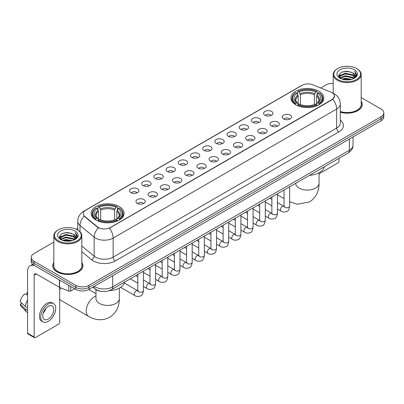 <?xml version="1.0" encoding="UTF-8"?>
<svg xmlns="http://www.w3.org/2000/svg" width="404" height="404" viewBox="0 0 404 404"><rect width="100%" height="100%" fill="white"/><g stroke="black" fill="none" stroke-linecap="round" stroke-linejoin="round"><path stroke-width="0.61" d="M119.301 206.585A16.488 9.519 0 0 0 101.333 204.52A16.488 9.519 0 0 0 91.153 213.317A16.488 9.519 0 0 0 95.985 220.044A16.488 9.519 0 0 0 113.953 222.109A16.488 9.519 0 0 0 124.129 213.317A16.488 9.519 0 0 0 119.301 206.585M319.034 91.269A16.488 9.519 0 0 0 301.066 89.203A16.488 9.519 0 0 0 290.89 98A16.488 9.519 0 0 0 295.718 104.732A16.488 9.519 0 0 0 313.686 106.792A16.488 9.519 0 0 0 323.862 98A16.488 9.519 0 0 0 319.034 91.269M264.963 115.246A4.666 2.692 180 0 1 264.039 114.483A4.666 2.692 180 0 1 265.585 111.135A4.666 2.692 180 0 1 271.564 111.438A4.666 2.692 180 0 1 272.493 114.483A4.666 2.692 180 0 1 264.963 115.246M270.998 115.524A2.798 1.616 0 0 0 270.246 114.736A2.798 1.616 0 0 0 267.488 114.327A2.798 1.616 0 0 0 265.534 115.524M252.778 122.281A4.666 2.692 180 0 1 251.854 121.518A4.666 2.692 180 0 1 253.399 118.17A4.666 2.692 180 0 1 259.378 118.473A4.666 2.692 180 0 1 260.302 121.518A4.666 2.692 180 0 1 252.778 122.281M258.807 122.563A2.798 1.616 0 0 0 258.06 121.776A2.798 1.616 0 0 0 255.298 121.367A2.798 1.616 0 0 0 253.348 122.563M240.592 129.315A4.666 2.692 180 0 1 239.668 128.558A4.666 2.692 180 0 1 241.213 125.21A4.666 2.692 180 0 1 247.192 125.508A4.666 2.692 180 0 1 248.117 128.558A4.666 2.692 180 0 1 240.592 129.315M246.622 129.598A2.798 1.616 0 0 0 245.874 128.81A2.798 1.616 0 0 0 243.112 128.401A2.798 1.616 0 0 0 241.163 129.598M228.406 136.355A4.666 2.692 180 0 1 227.482 135.593A4.666 2.692 180 0 1 229.028 132.244A4.666 2.692 180 0 1 235.007 132.542A4.666 2.692 180 0 1 235.931 135.593A4.666 2.692 180 0 1 228.406 136.355M234.436 136.633A2.798 1.616 0 0 0 233.684 135.845A2.798 1.616 0 0 0 230.926 135.436A2.798 1.616 0 0 0 228.977 136.633M216.221 143.39A4.666 2.692 180 0 1 215.292 142.627A4.666 2.692 180 0 1 216.842 139.279A4.666 2.692 180 0 1 222.821 139.577A4.666 2.692 180 0 1 223.745 142.627A4.666 2.692 180 0 1 216.221 143.39M222.251 143.667A2.798 1.616 0 0 0 221.498 142.88A2.798 1.616 0 0 0 218.741 142.471A2.798 1.616 0 0 0 216.786 143.667M204.035 150.424A4.666 2.692 180 0 1 203.106 149.662A4.666 2.692 180 0 1 204.651 146.314A4.666 2.692 180 0 1 210.63 146.617A4.666 2.692 180 0 1 211.56 149.662A4.666 2.692 180 0 1 204.035 150.424M210.065 150.702A2.798 1.616 0 0 0 209.312 149.919A2.798 1.616 0 0 0 206.555 149.505A2.798 1.616 0 0 0 204.601 150.702M191.849 157.459A4.666 2.692 180 0 1 190.92 156.696A4.666 2.692 180 0 1 192.466 153.348A4.666 2.692 180 0 1 198.445 153.651A4.666 2.692 180 0 1 199.374 156.696A4.666 2.692 180 0 1 191.849 157.459M197.879 157.742A2.798 1.616 0 0 0 197.127 156.954A2.798 1.616 0 0 0 194.369 156.545A2.798 1.616 0 0 0 192.415 157.742M179.659 164.499A4.666 2.692 180 0 1 178.735 163.736A4.666 2.692 180 0 1 180.28 160.388A4.666 2.692 180 0 1 186.259 160.686A4.666 2.692 180 0 1 187.183 163.736A4.666 2.692 180 0 1 179.659 164.499M185.694 164.776A2.798 1.616 0 0 0 184.941 163.989A2.798 1.616 0 0 0 182.184 163.58A2.798 1.616 0 0 0 180.229 164.776M167.473 171.533A4.666 2.692 180 0 1 166.549 170.771A4.666 2.692 180 0 1 168.094 167.423A4.666 2.692 180 0 1 174.073 167.721A4.666 2.692 180 0 1 174.998 170.771A4.666 2.692 180 0 1 167.473 171.533M173.503 171.811A2.798 1.616 0 0 0 172.755 171.023A2.798 1.616 0 0 0 169.993 170.614A2.798 1.616 0 0 0 168.044 171.811M155.287 178.568A4.666 2.692 180 0 1 154.363 177.805A4.666 2.692 180 0 1 155.909 174.457A4.666 2.692 180 0 1 161.888 174.76A4.666 2.692 180 0 1 162.812 177.805A4.666 2.692 180 0 1 155.287 178.568M161.317 178.846A2.798 1.616 0 0 0 160.565 178.058A2.798 1.616 0 0 0 157.807 177.649A2.798 1.616 0 0 0 155.858 178.846M143.102 185.603A4.666 2.692 180 0 1 142.178 184.84A4.666 2.692 180 0 1 143.723 181.492A4.666 2.692 180 0 1 149.702 181.795A4.666 2.692 180 0 1 150.626 184.84A4.666 2.692 180 0 1 143.102 185.603M149.132 185.885A2.798 1.616 0 0 0 148.379 185.098A2.798 1.616 0 0 0 145.622 184.689A2.798 1.616 0 0 0 143.667 185.885M130.916 192.637A4.666 2.692 180 0 1 129.987 191.88A4.666 2.692 180 0 1 131.532 188.532A4.666 2.692 180 0 1 137.517 188.83A4.666 2.692 180 0 1 138.441 191.88A4.666 2.692 180 0 1 130.916 192.637M136.946 192.92A2.798 1.616 0 0 0 136.193 192.132A2.798 1.616 0 0 0 133.436 191.723A2.798 1.616 0 0 0 131.482 192.92M283.552 118.943A4.666 2.692 180 0 1 282.628 118.18A4.666 2.692 180 0 1 284.174 114.832A4.666 2.692 180 0 1 290.153 115.13A4.666 2.692 180 0 1 291.077 118.18A4.666 2.692 180 0 1 283.552 118.943M289.582 119.22A2.798 1.616 0 0 0 288.835 118.433A2.798 1.616 0 0 0 286.072 118.024A2.798 1.616 0 0 0 284.123 119.22M271.367 125.977A4.666 2.692 180 0 1 270.443 125.215A4.666 2.692 180 0 1 271.988 121.867A4.666 2.692 180 0 1 277.967 122.17A4.666 2.692 180 0 1 278.891 125.215A4.666 2.692 180 0 1 271.367 125.977M277.397 126.255A2.798 1.616 0 0 0 276.644 125.467A2.798 1.616 0 0 0 273.887 125.058A2.798 1.616 0 0 0 271.937 126.255M259.181 133.012A4.666 2.692 180 0 1 258.252 132.249A4.666 2.692 180 0 1 259.802 128.901A4.666 2.692 180 0 1 265.781 129.204A4.666 2.692 180 0 1 266.706 132.249A4.666 2.692 180 0 1 259.181 133.012M265.211 133.295A2.798 1.616 0 0 0 264.458 132.507A2.798 1.616 0 0 0 261.701 132.098A2.798 1.616 0 0 0 259.747 133.295M246.996 140.052A4.666 2.692 180 0 1 246.066 139.289A4.666 2.692 180 0 1 247.612 135.941A4.666 2.692 180 0 1 253.591 136.239A4.666 2.692 180 0 1 254.52 139.289A4.666 2.692 180 0 1 246.996 140.052M253.025 140.329A2.798 1.616 0 0 0 252.273 139.542A2.798 1.616 0 0 0 249.515 139.133A2.798 1.616 0 0 0 247.561 140.329M234.81 147.086A4.666 2.692 180 0 1 233.881 146.324A4.666 2.692 180 0 1 235.426 142.976A4.666 2.692 180 0 1 241.405 143.274A4.666 2.692 180 0 1 242.334 146.324A4.666 2.692 180 0 1 234.81 147.086M240.84 147.364A2.798 1.616 0 0 0 240.087 146.576A2.798 1.616 0 0 0 237.33 146.167A2.798 1.616 0 0 0 235.375 147.364M222.619 154.121A4.666 2.692 180 0 1 221.695 153.358A4.666 2.692 180 0 1 223.24 150.01A4.666 2.692 180 0 1 229.219 150.313A4.666 2.692 180 0 1 230.144 153.358A4.666 2.692 180 0 1 222.619 154.121M228.654 154.399A2.798 1.616 0 0 0 227.901 153.611A2.798 1.616 0 0 0 225.144 153.202A2.798 1.616 0 0 0 223.19 154.399M210.434 161.156A4.666 2.692 180 0 1 209.509 160.393A4.666 2.692 180 0 1 211.055 157.045A4.666 2.692 180 0 1 217.034 157.348A4.666 2.692 180 0 1 217.958 160.393A4.666 2.692 180 0 1 210.434 161.156M216.463 161.438A2.798 1.616 0 0 0 215.716 160.651A2.798 1.616 0 0 0 212.953 160.237A2.798 1.616 0 0 0 211.004 161.438M198.248 168.19A4.666 2.692 180 0 1 197.324 167.433A4.666 2.692 180 0 1 198.869 164.08A4.666 2.692 180 0 1 204.848 164.383A4.666 2.692 180 0 1 205.772 167.433A4.666 2.692 180 0 1 198.248 168.19M204.278 168.473A2.798 1.616 0 0 0 203.525 167.685A2.798 1.616 0 0 0 200.768 167.276A2.798 1.616 0 0 0 198.819 168.473M186.062 175.23A4.666 2.692 180 0 1 185.138 174.467A4.666 2.692 180 0 1 186.683 171.119A4.666 2.692 180 0 1 192.663 171.417A4.666 2.692 180 0 1 193.587 174.467A4.666 2.692 180 0 1 186.062 175.23M192.092 175.508A2.798 1.616 0 0 0 191.339 174.72A2.798 1.616 0 0 0 188.582 174.311A2.798 1.616 0 0 0 186.628 175.508M173.877 182.265A4.666 2.692 180 0 1 172.947 181.502A4.666 2.692 180 0 1 174.493 178.154A4.666 2.692 180 0 1 180.477 178.452A4.666 2.692 180 0 1 181.401 181.502A4.666 2.692 180 0 1 173.877 182.265M179.906 182.542A2.798 1.616 0 0 0 179.154 181.755A2.798 1.616 0 0 0 176.397 181.346A2.798 1.616 0 0 0 174.442 182.542M161.691 189.299A4.666 2.692 180 0 1 160.762 188.537A4.666 2.692 180 0 1 162.307 185.189A4.666 2.692 180 0 1 168.286 185.492A4.666 2.692 180 0 1 169.215 188.537A4.666 2.692 180 0 1 161.691 189.299M167.721 189.577A2.798 1.616 0 0 0 166.968 188.789A2.798 1.616 0 0 0 164.211 188.38A2.798 1.616 0 0 0 162.257 189.577M149.5 196.334A4.666 2.692 180 0 1 148.576 195.571A4.666 2.692 180 0 1 150.121 192.223A4.666 2.692 180 0 1 156.101 192.526A4.666 2.692 180 0 1 157.03 195.571A4.666 2.692 180 0 1 149.5 196.334M155.535 196.617A2.798 1.616 0 0 0 154.782 195.829A2.798 1.616 0 0 0 152.025 195.42A2.798 1.616 0 0 0 150.071 196.617M137.315 203.374A4.666 2.692 180 0 1 136.39 202.611A4.666 2.692 180 0 1 137.936 199.263A4.666 2.692 180 0 1 143.915 199.561A4.666 2.692 180 0 1 144.839 202.611A4.666 2.692 180 0 1 137.315 203.374M143.349 203.651A2.798 1.616 0 0 0 142.597 202.864A2.798 1.616 0 0 0 139.84 202.454A2.798 1.616 0 0 0 137.885 203.651M330.891 92.122A8.398 4.848 180 0 1 332.012 92.668A8.398 4.848 180 0 1 334.472 96.096A8.398 4.848 180 0 1 332.012 99.525L110.282 227.538A8.398 4.848 180 0 1 97.46 226.891L84.779 216.433A8.398 4.848 180 0 1 83.259 213.65A8.398 4.848 180 0 1 85.719 210.221L302.02 85.345A8.398 4.848 180 0 1 312.777 84.8L330.891 92.122M101.283 291.38A9.332 5.388 180 0 1 95.379 289.173L92.885 287.113M53.828 262.519A15.089 8.711 0 0 0 52.737 265.766A15.089 8.711 0 0 0 57.161 271.927A15.089 8.711 0 0 0 73.599 273.816A15.089 8.711 0 0 0 82.916 265.766A15.089 8.711 0 0 0 81.825 262.519M334.472 96.096L332.825 99.182L332.012 99.773L109.338 228.215A10.888 6.287 60 0 1 113.14 238.082A12.443 7.186 180 0 1 95.546 238.082A12.443 7.186 180 0 1 94.147 237.123L80.017 225.467A12.443 7.186 180 0 1 77.765 221.347L77.765 230.103M53.828 242.097L33.951 253.576A9.332 5.388 0 0 0 31.219 257.383L31.219 261.449A9.332 5.388 0 0 0 33.951 265.256L75.745 289.39L75.745 287.355A9.332 5.388 0 0 0 88.946 287.355L381.068 118.7A9.332 5.388 0 0 0 383.8 114.893A9.332 5.388 0 0 1 381.068 118.7L88.946 287.355A9.332 5.388 0 0 1 75.745 287.355L33.951 263.226L75.745 287.355L75.745 285.325A9.332 5.388 0 0 0 88.946 285.325L381.068 116.67A9.332 5.388 0 0 0 383.8 112.857A9.332 5.388 0 0 0 381.068 109.05L361.191 97.571M31.219 259.419A9.332 5.388 0 0 0 33.951 263.226A9.332 5.388 0 0 1 31.219 259.419M99.349 228.215L97.46 227.26L84.214 216.231A10.888 7.282 129.5 0 0 80.017 225.467L80.017 231.82M340.279 112.221A15.089 8.711 0 0 0 362.277 104.479A15.089 8.711 0 0 0 361.191 101.227M333.194 83.35A9.332 5.388 0 0 0 326.073 84.921L320.72 88.011M77.765 228.28L76.124 229.23M31.219 257.383A9.332 5.388 0 0 0 33.951 261.196L75.745 285.325M75.745 289.39A9.332 5.388 0 0 0 88.946 289.39L381.068 120.735A9.332 5.388 0 0 0 383.8 116.923L383.8 112.857M319.044 173.816L337.951 162.898A1.555 0.899 120 0 0 339.052 160.994L339.052 158.272M337.734 79.457A13.377 7.721 0 0 0 356.651 79.457A13.377 7.721 0 0 0 356.651 68.534L357.091 68.791A13.999 8.08 0 0 1 361.191 74.503A13.999 8.08 0 0 1 352.551 81.972A13.999 8.08 0 0 1 337.295 80.219A13.999 8.08 0 0 1 333.194 74.503A13.999 8.08 0 0 1 337.295 68.791L337.734 68.534A13.377 7.721 0 0 0 337.734 79.457M340.279 111.504A13.999 8.08 0 0 0 361.191 104.479L361.191 74.503M340.279 112.12A14.933 8.62 0 0 0 362.125 104.479A14.933 8.62 0 0 0 361.191 101.475M341.951 79.093L345.178 78.265L351.722 79.315M342.875 79.376L345.178 78.901L350.768 79.553M339.936 78.053L345.178 75.725L352.692 77.31L353.899 78.315M340.259 78.32L345.178 76.361L352.692 77.947L353.566 78.613M339.506 77.624L339.678 75.937L345.178 73.185L352.692 74.77L354.747 77.103M339.436 77.316L339.678 76.573L345.178 73.821L352.692 75.407L354.601 77.406M353.485 78.679A7.777 4.489 0 0 0 354.97 76.043A7.777 4.489 0 0 0 352.692 72.866L354.964 76.194M354.449 69.806A10.267 5.929 0 0 0 339.956 69.791A10.267 5.929 0 0 0 339.885 78.164A10.267 5.929 0 0 0 339.931 78.189A10.267 5.929 0 0 0 354.495 78.164A10.267 5.929 0 0 0 354.449 69.806M352.692 72.866L347.102 71.2L341.36 72.255L338.698 75.265L340.466 78.472M354.121 78.371L356.601 75.225L356.651 74.659L354.631 71.286L355.904 75.063L353.566 78.644M357.091 68.791L356.651 68.534A13.377 7.721 0 0 0 337.734 68.534M354.631 71.286L356.651 74.785M341.229 72.321L344.743 71.452L351.041 72.018M338.799 76.407L339.946 75.508M342.471 74.432L344.743 73.993L350.818 74.493M342.471 76.972L344.743 76.533L350.818 77.033M342.94 79.391L344.743 79.073L350.758 79.553M338.734 76.159L340.617 74.821M339.734 77.866L340.617 77.361M295.42 104.555L295.864 103.379A14.807 8.55 0 0 1 295.864 92.622L296.879 93.213A13.377 7.721 0 0 0 296.879 102.788L297.889 103.358L298.213 104.56M298.213 104.07L298.213 96.031L296.879 93.213M297.622 94.486L297.622 91.607L298.061 91.355A14.807 8.55 0 0 1 316.691 91.355L315.67 91.94A13.377 7.721 0 0 0 299.081 91.94L300.409 94.758L300.409 104.596M314.342 104.596L314.342 94.758L315.67 91.94M309.434 175.371A17.109 9.878 0 0 0 324.361 166.751M297.622 105.409A15.428 8.908 0 0 0 317.13 105.409L316.691 104.646A14.807 8.55 0 0 1 298.061 104.646L297.622 105.676M317.13 105.676L317.13 105.409M295.864 92.622L295.42 92.875A15.428 8.908 0 0 0 291.946 98.505A15.428 8.908 0 0 0 295.42 104.141M316.691 91.355L317.13 91.607L317.13 94.486M298.061 104.646L299.081 104.06A13.377 7.721 0 0 0 315.67 104.06L316.691 104.646M296.879 102.788L295.864 103.379M299.081 91.94L298.061 91.355M297.889 94.945A11.963 6.908 0 0 0 297.889 103.358L297.945 103.399C296.243 101.752 295.551 100.636 295.864 100.051A11.509 6.646 0 0 1 298.213 96.031M319.332 104.141A15.428 8.908 0 0 0 322.806 98.505A15.428 8.908 0 0 0 319.332 92.875L318.887 92.622A14.807 8.55 0 0 1 318.887 103.379L319.332 104.555M318.887 103.379L317.872 102.788A13.377 7.721 0 0 0 317.872 93.213L318.887 92.622M317.872 93.213L316.539 96.031L316.539 104.07L316.867 103.358L317.872 102.788M316.539 96.031A11.509 6.646 0 0 1 318.887 100.051C319.2 100.641 318.509 101.758 316.807 103.399L316.867 103.358A11.963 6.908 0 0 0 316.867 94.945M316.539 104.56L316.539 104.07M59.686 288.229A8.555 4.939 -60 0 1 59.989 287.567M60.671 287.845A11.666 6.737 120 0 0 59.686 290.072M59.686 299.122A11.666 6.737 120 0 0 61.115 300.51L88.612 316.382A11.666 6.737 -60 0 1 86.825 307.035A11.666 6.737 -60 0 1 94.445 296.753A11.666 6.737 -60 0 1 95.975 296.036M95.687 219.872L96.132 218.69A14.807 8.55 0 0 1 96.132 207.939L97.147 208.525A13.377 7.721 0 0 0 97.147 218.104L98.152 218.675L98.48 219.877M98.48 219.387L98.48 211.343L97.147 208.525M97.889 209.802L97.889 206.919L98.329 206.666A14.807 8.55 0 0 1 116.953 206.666L115.938 207.257A13.377 7.721 0 0 0 99.349 207.257L100.677 210.075L100.677 219.907M114.605 219.907L114.605 210.075L115.938 207.257M109.166 290.718A17.109 9.878 0 0 0 124.629 282.068M97.889 220.725A15.428 8.908 0 0 0 117.397 220.725L116.953 219.963A14.807 8.55 0 0 1 98.329 219.963L97.889 220.988M117.397 220.988L117.397 220.725M96.132 207.939L95.687 208.191A15.428 8.908 0 0 0 92.213 213.822A15.428 8.908 0 0 0 95.687 219.453M116.953 206.666L117.397 206.919L117.397 209.802M98.329 219.963L99.349 219.372A13.377 7.721 0 0 0 115.938 219.372L116.953 219.963M97.147 218.104L96.132 218.69M99.349 207.257L98.329 206.666M98.152 210.257A11.963 6.908 0 0 0 98.152 218.675L98.207 218.71C96.511 217.069 95.819 215.953 96.132 215.367A11.509 6.646 0 0 1 98.48 211.343M119.599 219.453A15.428 8.908 0 0 0 123.074 213.822A15.428 8.908 0 0 0 119.599 208.191L119.155 207.939A14.807 8.55 0 0 1 119.155 218.69L119.599 219.872M119.155 218.69L118.135 218.104A13.377 7.721 0 0 0 118.135 208.525L119.155 207.939M118.135 208.525L116.806 211.343L116.806 219.387L117.13 218.675L118.135 218.104M116.806 211.343A11.509 6.646 0 0 1 119.15 215.367C119.468 215.958 118.771 217.074 117.074 218.71L117.13 218.675A11.963 6.908 0 0 0 117.13 210.257M116.806 219.877L116.806 219.387M70.74 286.497L70.74 291.006L74.644 288.754M34.416 265.529A12.443 7.186 -120 0 0 30.149 265.787A12.443 7.186 -120 0 0 27.573 271.483L27.573 333.204L34.173 337.012L34.173 275.291A3.111 1.798 60 0 1 34.815 273.867A3.111 1.798 60 0 1 36.37 274.023L59.373 287.3L59.373 279.937M34.173 337.012A1.555 0.899 120 0 0 34.492 337.724L27.896 333.916A1.555 0.899 -60 0 1 27.573 333.204M34.492 337.724A1.555 0.899 120 0 0 35.269 337.648L58.59 324.185A1.555 0.899 120 0 0 59.686 322.281L59.686 287.446M70.74 291.006A1.555 0.899 180 0 1 68.751 291.107L59.58 287.401A1.555 0.899 180 0 1 59.373 287.3M48.248 319.079A7.777 4.489 120 0 0 53.328 312.226A7.777 4.489 120 0 0 52.136 305.995A7.777 4.489 120 0 0 48.248 306.384A7.777 4.489 120 0 0 43.167 313.236A7.777 4.489 120 0 0 44.359 319.468A7.777 4.489 120 0 0 48.248 319.079M43.223 313.055A7.777 4.489 120 0 0 46.016 308.217M27.573 292.86L26.911 292.663L26.911 294.223L27.573 294.607M53.54 303.571L52.217 302.808A10.575 6.105 120 0 0 46.93 303.333A10.575 6.105 120 0 0 40.021 312.656A10.575 6.105 120 0 0 41.642 321.13L42.96 321.892A10.575 6.105 120 0 0 48.248 321.367A10.575 6.105 120 0 0 55.161 312.05A10.575 6.105 120 0 0 53.54 303.571A10.575 6.105 120 0 0 48.248 304.096A10.575 6.105 120 0 0 41.339 313.418A10.575 6.105 120 0 0 42.96 321.892M27.573 300.132A10.267 5.929 120 0 0 25.235 306.459L20.2 301.748A8.09 4.671 120 0 1 24.715 293.93L27.573 294.799M27.573 307.808L25.235 306.459M22.922 304.298L21.553 303.505L20.2 304.288L25.235 308.999L27.573 310.348M25.235 308.999A10.267 5.929 120 0 0 26.502 311.868A10.267 5.929 120 0 0 27.28 312.479L27.573 312.646M27.573 292.476A8.09 4.671 120 0 0 26.911 292.663M20.2 304.288A8.09 4.671 120 0 0 21.154 306.303L26.502 311.868M58.368 240.749A13.377 7.721 0 0 0 77.285 240.749A13.377 7.721 0 0 0 77.285 229.826L77.725 230.078A13.999 8.08 0 0 1 81.825 235.795A13.999 8.08 0 0 1 73.185 243.264A13.999 8.08 0 0 1 57.929 241.511A13.999 8.08 0 0 1 53.828 235.795A13.999 8.08 0 0 1 57.929 230.078L58.368 229.826A13.377 7.721 0 0 0 58.368 240.749M53.828 235.795L53.828 265.766A13.999 8.08 0 0 0 57.929 271.483A13.999 8.08 0 0 0 73.185 273.235A13.999 8.08 0 0 0 81.825 265.766L81.825 235.795M53.828 262.767A14.933 8.62 0 0 0 52.894 265.766A14.933 8.62 0 0 0 57.267 271.862A14.933 8.62 0 0 0 73.543 273.73A14.933 8.62 0 0 0 82.759 265.766A14.933 8.62 0 0 0 81.825 262.767M62.585 240.385L65.817 239.557L72.356 240.602M63.509 240.663L65.817 240.188L71.402 240.84M60.57 239.345L65.817 237.017L73.326 238.602L74.533 239.602M60.893 239.607L65.817 237.648L73.326 239.234L74.2 239.905M60.14 238.91L60.317 237.229L65.817 234.477L73.326 236.062L75.381 238.395M60.075 238.602L60.317 237.86L65.817 235.108L73.326 236.694L75.235 238.698M74.119 239.971A7.777 4.489 0 0 0 75.604 237.33A7.777 4.489 0 0 0 73.326 234.153L75.599 237.486M75.088 231.093A10.267 5.929 0 0 0 60.59 231.083A10.267 5.929 0 0 0 60.524 239.451A10.267 5.929 0 0 0 60.57 239.476A10.267 5.929 0 0 0 75.129 239.451A10.267 5.929 0 0 0 75.088 231.093M73.326 234.153L67.736 232.487L61.999 233.542L59.332 236.552L61.1 239.759M74.76 239.658L77.24 236.512L77.285 235.946L75.27 232.573L76.543 236.355L74.205 239.931M77.725 230.078L77.285 229.826A13.377 7.721 0 0 0 58.368 229.826M75.27 232.573L77.285 236.077M61.862 233.608L65.377 232.744L71.68 233.31M59.433 237.698L60.585 236.794M63.11 235.724L65.377 235.285L71.452 235.779M63.11 238.264L65.377 237.825L71.452 238.32M63.574 240.683L65.377 240.365L71.392 240.845M59.368 237.446L61.251 236.108M60.373 239.158L61.251 238.648M84.779 216.433L84.779 216.802M97.46 226.891L97.46 227.26M110.282 227.538L110.282 227.79M340.279 120.17A15.554 8.979 180 0 1 338.83 131.911L115.342 260.939A3.111 1.798 60 0 1 113.14 257.131L336.633 128.098A12.443 7.186 0 0 0 340.279 123.018L340.279 103.969A12.443 7.186 180 0 1 336.633 109.05A10.888 6.287 -120 0 0 332.825 99.182M115.342 260.939A15.554 8.979 180 0 1 93.344 260.939A15.554 8.979 180 0 1 91.602 259.742L81.825 251.682M98.389 227.836A10.888 7.282 129.5 0 0 94.147 237.123L94.147 256.171A12.443 7.186 0 0 0 95.546 257.131A12.443 7.186 0 0 0 113.14 257.131L113.14 238.082L336.633 109.05L336.633 128.098A3.111 1.798 60 0 0 338.83 131.911M340.279 103.969C340.067 99.495 338.098 96.142 334.376 93.905L332.805 93.137A10.888 5.101 112 0 0 332.659 93.087M84.795 210.858A10.888 6.287 -120 0 0 83.668 211.282C79.942 213.519 77.977 216.872 77.765 221.347M83.668 211.282L301.106 85.744A10.888 6.287 60 0 1 301.929 85.395M88.946 285.325L88.946 289.39M381.068 116.67L381.068 120.735M33.951 261.196L33.951 265.256M81.825 246.011L94.147 256.171A3.111 2.081 -50.5 0 1 91.602 259.742M94.268 286.315A12.443 7.186 0 0 0 95.102 286.85A12.443 7.186 0 0 0 112.701 286.85L349.389 150.197A12.443 7.186 0 0 0 353.035 145.117C353.126 148.207 351.48 150.849 348.102 153.045L111.413 289.698A6.222 3.591 60 0 0 112.701 286.85L112.701 275.674M349.389 139.021L349.389 150.197A6.222 3.591 60 0 1 348.102 153.045M93.763 286.608A6.222 4.161 129.5 0 0 94.849 288.628L92.96 287.072M319.044 172.791L319.044 183.345A11.666 6.737 180 0 1 315.625 188.107A11.666 6.737 180 0 1 299.127 188.107A11.666 6.737 180 0 1 295.713 183.345L295.738 183.8M314.342 94.758A11.509 6.646 0 0 0 300.409 94.758M314.666 93.672A11.963 6.908 0 0 0 300.086 93.672M119.306 288.108L119.306 298.662A11.666 6.737 180 0 1 115.892 303.424A11.666 6.737 180 0 1 99.394 303.424A11.666 6.737 180 0 1 95.975 298.662L96.001 299.117M114.605 210.075A11.509 6.646 0 0 0 100.677 210.075M114.933 208.989A11.963 6.908 0 0 0 100.354 208.989M289.653 186.789L289.653 206.141A2.798 1.616 180 0 1 288.703 207.353A2.798 1.616 180 0 1 284.87 207.282A2.798 1.616 180 0 1 284.052 206.141L283.962 206.747L284.214 206.54M289.653 206.141C289.269 209.393 288.264 211.206 286.633 211.59C284.32 212.307 282.462 212.145 281.053 211.105A2.798 1.616 -60 0 1 280.623 208.863A2.798 1.616 -60 0 1 282.452 206.393A2.798 1.616 -60 0 1 282.578 206.328A2.798 1.616 -60 0 1 283.855 206.257L284.421 206.479M277.467 193.829L277.467 213.176A2.798 1.616 180 0 1 276.518 214.388A2.798 1.616 180 0 1 272.685 214.322A2.798 1.616 180 0 1 271.867 213.176L271.776 213.782L272.028 213.575M277.467 213.176C277.083 216.428 276.073 218.246 274.447 218.625C272.134 219.342 270.276 219.18 268.867 218.14A2.798 1.616 -60 0 1 268.438 215.898A2.798 1.616 -60 0 1 270.266 213.433A2.798 1.616 -60 0 1 270.392 213.363A2.798 1.616 -60 0 1 271.665 213.292L272.235 213.519M265.282 200.864L265.282 220.21A2.798 1.616 180 0 1 264.332 221.427A2.798 1.616 180 0 1 260.499 221.357A2.798 1.616 180 0 1 259.681 220.21L259.59 220.816L259.843 220.609M265.282 220.21C264.898 223.463 263.888 225.281 262.257 225.659C259.949 226.376 258.085 226.215 256.681 225.179A2.798 1.616 -60 0 1 256.252 222.932A2.798 1.616 -60 0 1 258.08 220.468A2.798 1.616 -60 0 1 258.207 220.397A2.798 1.616 -60 0 1 259.479 220.326L260.05 220.554M253.091 207.898L253.091 227.25A2.798 1.616 180 0 1 252.147 228.462A2.798 1.616 180 0 1 248.314 228.391A2.798 1.616 180 0 1 247.495 227.25L247.405 227.851L247.652 227.644M253.091 227.25C252.707 230.497 251.702 232.315 250.071 232.694C247.758 233.411 245.9 233.249 244.496 232.214A2.798 1.616 -60 0 1 244.067 229.972A2.798 1.616 -60 0 1 245.895 227.502A2.798 1.616 -60 0 1 246.021 227.437A2.798 1.616 -60 0 1 247.293 227.366L247.864 227.588M240.905 214.933L240.905 234.285A2.798 1.616 180 0 1 239.961 235.497A2.798 1.616 180 0 1 236.128 235.426A2.798 1.616 180 0 1 235.305 234.285L235.219 234.891L235.466 234.684M240.905 234.285C240.521 237.537 239.516 239.35 237.885 239.734C235.572 240.446 233.714 240.289 232.31 239.249A2.798 1.616 -60 0 1 231.881 237.007A2.798 1.616 -60 0 1 233.709 234.537A2.798 1.616 -60 0 1 233.83 234.472A2.798 1.616 -60 0 1 235.108 234.401L235.678 234.623M228.72 221.968L228.72 241.319A2.798 1.616 180 0 1 227.77 242.531A2.798 1.616 180 0 1 223.942 242.461A2.798 1.616 180 0 1 223.119 241.319L223.033 241.925L223.281 241.718M228.72 241.319C228.336 244.572 227.331 246.389 225.7 246.768C223.387 247.485 221.528 247.324 220.119 246.283A2.798 1.616 -60 0 1 219.69 244.041A2.798 1.616 -60 0 1 221.523 241.572A2.798 1.616 -60 0 1 221.644 241.506A2.798 1.616 -60 0 1 222.922 241.435L223.488 241.658M216.534 229.007L216.534 248.354A2.798 1.616 180 0 1 215.584 249.566A2.798 1.616 180 0 1 211.757 249.5A2.798 1.616 180 0 1 210.933 248.354L210.843 248.96L211.095 248.753M216.534 248.354C216.15 251.606 215.145 253.424 213.514 253.803C211.201 254.52 209.343 254.358 207.934 253.318A2.798 1.616 -60 0 1 207.504 251.076A2.798 1.616 -60 0 1 209.333 248.612A2.798 1.616 -60 0 1 209.459 248.541A2.798 1.616 -60 0 1 210.737 248.47L211.302 248.697M204.348 236.042L204.348 255.394A2.798 1.616 180 0 1 203.399 256.606A2.798 1.616 180 0 1 199.566 256.535A2.798 1.616 180 0 1 198.748 255.394L198.657 255.995L198.909 255.788M204.348 255.394C203.964 258.641 202.954 260.459 201.328 260.838C199.015 261.555 197.157 261.393 195.748 260.358A2.798 1.616 -60 0 1 195.319 258.111A2.798 1.616 -60 0 1 197.147 255.646A2.798 1.616 -60 0 1 197.273 255.581A2.798 1.616 -60 0 1 198.546 255.505L199.116 255.732M192.163 243.077L192.163 262.428A2.798 1.616 180 0 1 191.213 263.64A2.798 1.616 180 0 1 187.38 263.57A2.798 1.616 180 0 1 186.562 262.428L186.471 263.034L186.724 262.827M192.163 262.428C191.779 265.68 190.769 267.493 189.143 267.877C186.83 268.589 184.966 268.428 183.562 267.392A2.798 1.616 -60 0 1 183.133 265.15A2.798 1.616 -60 0 1 184.961 262.681A2.798 1.616 -60 0 1 185.088 262.615A2.798 1.616 -60 0 1 186.36 262.544L186.931 262.767M179.977 250.111L179.977 269.463A2.798 1.616 180 0 1 179.028 270.675A2.798 1.616 180 0 1 175.195 270.604A2.798 1.616 180 0 1 174.377 269.463L174.286 270.069L174.538 269.862M179.977 269.463C179.593 272.715 178.583 274.528 176.952 274.912C174.644 275.629 172.781 275.467 171.377 274.427A2.798 1.616 -60 0 1 170.948 272.185A2.798 1.616 -60 0 1 172.776 269.715A2.798 1.616 -60 0 1 172.902 269.65A2.798 1.616 -60 0 1 174.174 269.579L174.745 269.801M167.786 257.151L167.786 276.498A2.798 1.616 180 0 1 166.842 277.71A2.798 1.616 180 0 1 163.009 277.644A2.798 1.616 180 0 1 162.191 276.498L162.1 277.104L162.347 276.897M167.786 276.498C167.402 279.75 166.398 281.568 164.766 281.947C162.453 282.664 160.595 282.502 159.191 281.462A2.798 1.616 -60 0 1 158.762 279.22A2.798 1.616 -60 0 1 160.59 276.755A2.798 1.616 -60 0 1 160.711 276.684A2.798 1.616 -60 0 1 161.989 276.614L162.559 276.841M155.601 264.186L155.601 283.532A2.798 1.616 180 0 1 154.651 284.749A2.798 1.616 180 0 1 150.823 284.679A2.798 1.616 180 0 1 150 283.532L149.914 284.138L150.162 283.931M155.601 283.532C155.217 286.784 154.212 288.602 152.581 288.981C150.268 289.698 148.409 289.537 147 288.501A2.798 1.616 -60 0 1 146.571 286.254A2.798 1.616 -60 0 1 148.404 283.79A2.798 1.616 -60 0 1 148.526 283.719A2.798 1.616 -60 0 1 149.803 283.648L150.369 283.876M143.415 271.22L143.415 290.572A2.798 1.616 180 0 1 142.466 291.784A2.798 1.616 180 0 1 138.638 291.713A2.798 1.616 180 0 1 137.814 290.572L137.724 291.173L137.976 290.966M143.415 290.572C143.031 293.819 142.026 295.637 140.395 296.016C138.082 296.733 136.224 296.571 134.815 295.536A2.798 1.616 -60 0 1 134.386 293.294A2.798 1.616 -60 0 1 136.219 290.824A2.798 1.616 -60 0 1 136.34 290.759A2.798 1.616 -60 0 1 137.618 290.688L138.183 290.91M34.173 275.291L36.37 274.023M59.58 280.053L59.58 287.401M68.751 291.107L68.751 285.35M301.106 85.744L303.101 84.815M111.413 289.698C106.403 292.213 101.399 292.213 96.394 289.698L94.849 288.628M353.035 145.117L353.035 136.916M362.125 105.727L362.125 104.479M339.416 77.512L339.416 76.997M333.194 93.304L333.194 74.503M319.044 183.345C319.2 189.203 317.024 197.293 309.343 201.99L297.405 204.252L289.653 201.778M284.052 198.591L277.467 194.789M291.946 101.353L291.946 98.505M322.806 101.353L322.806 98.505M119.306 298.662C119.463 304.52 117.286 312.605 109.61 317.307C101.702 321.609 93.607 319.448 88.612 316.382M92.213 216.67L92.213 213.822M123.074 216.67L123.074 213.822M95.975 293.693L88.728 289.511M95.975 289.618L95.975 298.662M281.053 211.105L277.467 209.035M271.867 205.803L265.282 202M284.052 190.021L284.052 206.141M283.855 206.257L277.467 202.571M271.867 199.334L269.897 198.197M268.867 218.14L265.282 216.069M259.681 212.837L253.091 209.035M271.867 197.061L271.867 213.176M271.665 213.292L265.282 209.605M259.681 206.373L257.707 205.232M256.681 225.179L253.091 223.104M247.495 219.872L240.905 216.069M259.681 204.096L259.681 220.21M259.479 220.326L253.091 216.64M247.495 213.408L245.521 212.272M244.496 232.214L240.905 230.144M235.305 226.907L228.72 223.104M247.495 211.13L247.495 227.25M247.293 227.366L240.905 223.675M235.305 220.443L233.335 219.306M232.31 239.249L228.72 237.178M223.119 233.946L216.534 230.144M235.305 218.165L235.305 234.285M235.108 234.401L228.72 230.714M223.119 227.477L221.15 226.341M220.119 246.283L216.534 244.213M210.933 240.981L204.348 237.178M223.119 225.205L223.119 241.319M222.922 241.435L216.534 237.749M210.933 234.517L208.964 233.376M207.934 253.318L204.348 251.248M198.748 248.016L192.163 244.213M210.933 232.239L210.933 248.354M210.737 248.47L204.348 244.784M198.748 241.552L196.778 240.41M195.748 260.358L192.163 258.287M186.562 255.05L179.977 251.248M198.748 239.274L198.748 255.394M198.546 255.505L192.163 251.818M186.562 248.586L184.593 247.45M183.562 267.392L179.977 265.322M174.377 262.09L167.786 258.287M186.562 246.309L186.562 262.428M186.36 262.544L179.977 258.853M174.377 255.621L172.402 254.485M171.377 274.427L167.786 272.357M162.191 269.125L155.601 265.322M174.377 253.343L174.377 269.463M174.174 269.579L167.786 265.893M162.191 262.656L160.216 261.519M159.191 281.462L155.601 279.391M150 276.159L143.415 272.357M162.191 260.383L162.191 276.498M161.989 276.614L155.601 272.927M150 269.695L148.031 268.554M147 288.501L143.415 286.426M137.814 283.194L130.245 278.826M150 267.418L150 283.532M149.803 283.648L143.415 279.962M137.814 276.73L135.845 275.594M134.815 295.536L120.604 287.33M137.814 274.452L137.814 290.572M137.618 290.688L124.346 283.022M30.149 265.787L32.668 264.332M82.759 267.014L82.759 265.766M60.05 238.804L60.05 238.289M52.894 267.014L52.894 265.766"/></g></svg>
